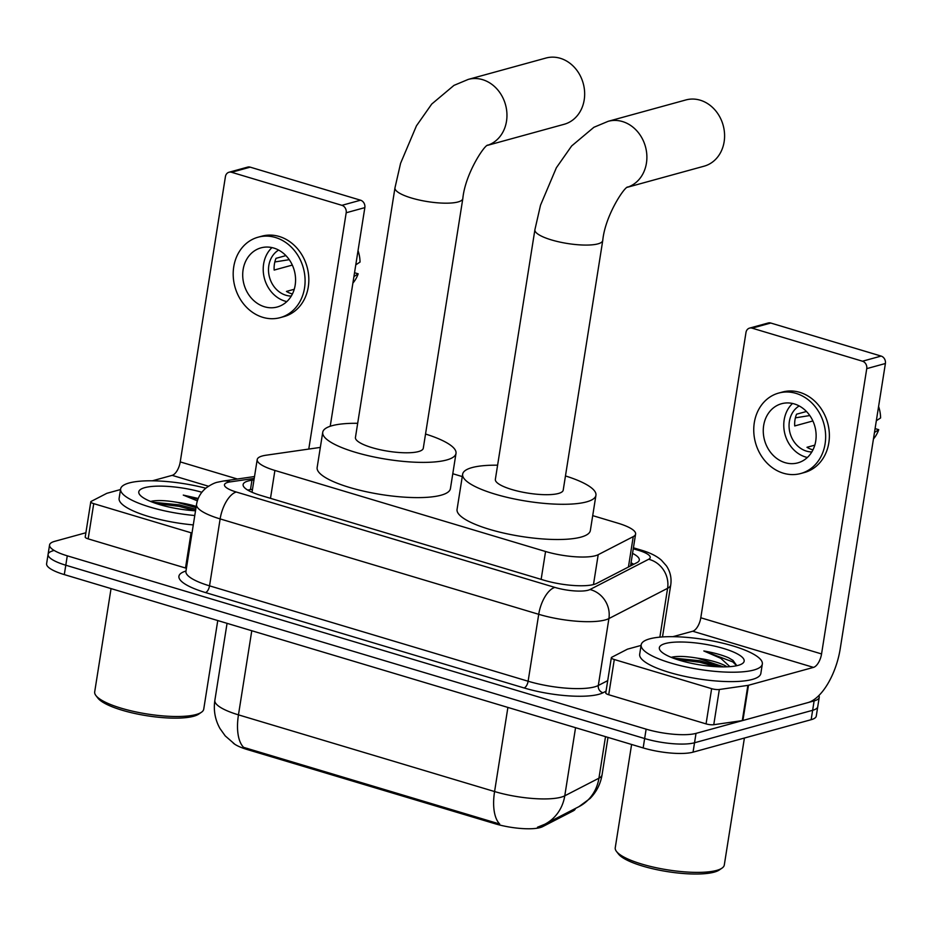 <?xml version="1.0" encoding="UTF-8"?>
<svg xmlns="http://www.w3.org/2000/svg" width="932" height="932" viewBox="0 0 932 932"><rect width="100%" height="100%" fill="white"/><g stroke="black" fill="none" stroke-linecap="round" stroke-linejoin="round"><path stroke-width="1.4" d="M320.328 447.407L266.039 455.224A36.802 9.087 9 0 0 262.323 455.969A36.802 9.087 9 0 0 257.209 459.569A36.802 9.087 9 0 0 274.905 470.45L545.558 551.499A36.802 9.087 9 0 0 598.204 554.691L633.247 536.622A36.802 9.087 9 0 0 635.601 534.059A36.802 9.087 9 0 0 617.904 523.178L592.705 515.629M575.382 808.487L575.37 808.557A33.121 8.178 -171 0 1 573.262 810.863L542.599 826.672A33.121 8.178 -171 0 1 495.218 823.795L247.423 749.596A33.121 8.178 -171 0 1 233.163 743.002M462.272 476.578L452.789 473.736M234.281 743.759L225.218 735.896L219.94 728.474C215.082 719.69 213.381 710.312 214.861 700.351A49.07 12.116 9 0 0 238.464 714.856A42.942 19.922 106.7 0 0 243.601 747.359L499.715 824.039A42.942 19.922 -73.3 0 1 494.577 791.548A49.07 12.116 9 0 0 561.087 797.186A49.07 12.116 9 0 0 564.769 795.812L598.938 778.197A49.07 12.116 9 0 0 602.072 774.772L607.99 737.398M818.879 695.563A36.802 9.087 -171 0 1 819.24 697.311L817.748 706.701A36.802 9.087 -171 0 1 812.634 710.301L694.526 742.769A36.802 9.087 -171 0 1 644.653 738.54L65.788 565.211A36.802 9.087 -171 0 1 48.091 554.33L46.6 563.72A36.802 9.087 -171 0 0 64.296 574.601L643.162 747.93A36.802 9.087 -171 0 0 693.047 752.159L811.155 719.69A36.802 9.087 -171 0 0 816.269 716.091L817.748 706.701A36.802 9.087 -171 0 1 812.634 710.301L694.526 742.769A36.802 9.087 -171 0 1 644.653 738.54L65.788 565.211A36.802 9.087 -171 0 1 48.091 554.33A36.802 9.087 -171 0 1 53.206 550.73M537.461 827.243L544.777 824.261A42.942 39.435 -117.3 0 0 564.769 795.812L575.557 727.694M253.982 479.922L251.955 480.213A36.802 9.087 9 0 0 248.238 480.959A36.802 9.087 9 0 0 243.124 484.547A36.802 9.087 9 0 0 260.832 495.44L543.997 580.228A36.802 9.087 9 0 0 596.643 583.42L636.94 562.637A36.802 9.087 9 0 0 639.294 560.074A36.802 9.087 9 0 0 632.548 553.375M819.24 697.311A36.802 9.087 -171 0 1 814.125 700.899L696.018 733.379A36.802 9.087 -171 0 1 646.132 729.15L67.279 555.822A36.802 9.087 -171 0 1 49.571 544.929A36.802 9.087 -171 0 1 54.697 541.341L85.884 532.755M631.057 562.765A36.802 9.087 -171 0 1 633.76 564.279M247.749 490.104A36.802 9.087 -171 0 1 250.463 489.603L252.502 489.312M186.423 568.264A6.14 1.515 -171 0 1 185.503 568.007L191.083 532.789L93.736 503.641L88.156 538.859A6.14 1.515 -171 0 1 85.208 537.053L90.788 501.824A6.14 1.515 9 0 0 93.736 503.641M185.503 568.007L88.156 538.859M229.004 172.245L247.656 167.108A6.14 5.219 74.6 0 1 250.207 167.154L231.555 172.28A6.14 5.219 -105.4 0 0 229.004 172.245A6.14 5.219 -105.4 0 0 225.428 176.591L180.237 461.899A12.267 5.685 -73.3 0 1 172.164 475.355L152.335 480.807M360.567 200.205A6.14 5.219 74.6 0 1 364.843 207.626L346.191 212.764A6.14 5.219 -105.4 0 0 341.916 205.331L360.567 200.205L250.207 167.154M330.219 426.274L364.843 207.626M341.916 205.331L231.555 172.28M346.191 212.764L308.772 449.073M120.519 489.545L107.168 493.226A6.14 1.515 9 0 0 106.702 493.389L91.185 501.393A6.14 1.515 9 0 0 90.788 501.824M191.083 532.789A6.14 1.515 9 0 0 191.992 533.034M273.787 248.063A30.674 26.096 -105.4 0 0 261.007 247.854A30.674 26.096 -105.4 0 0 242.763 276.967A30.674 26.096 -105.4 0 0 264.49 306.768A30.674 26.096 -105.4 0 0 277.27 306.989A30.674 26.096 -105.4 0 0 295.514 277.876A30.674 26.096 -105.4 0 0 273.787 248.063M271.969 247.597A30.674 26.096 -105.4 0 0 264.222 277.666A30.674 26.096 -105.4 0 0 285.006 301.129A30.674 26.096 -105.4 0 0 286.823 301.607M285.914 255.613L276.012 258.339A24.535 20.877 74.6 0 0 274.159 270.07L292.322 265.084M294.256 289.27L286.439 291.425A24.535 20.877 74.6 0 0 291.53 293.72A24.535 20.877 74.6 0 0 292.427 293.964M278.621 250.067A24.535 20.877 -105.4 0 0 268.859 274.276A24.535 20.877 -105.4 0 0 285.938 295.258A24.535 20.877 -105.4 0 0 291.273 296.073M280.194 317.637L283.922 316.612A41.707 35.486 -105.4 0 0 308.748 277.014A41.707 35.486 -105.4 0 0 279.192 236.472A41.707 35.486 -105.4 0 0 261.81 236.18L258.082 237.206A41.707 35.486 -105.4 0 0 233.268 276.804A41.707 35.486 -105.4 0 0 262.812 317.334A41.707 35.486 -105.4 0 0 280.194 317.637A41.707 35.486 -105.4 0 0 305.009 278.039A41.707 35.486 -105.4 0 0 275.464 237.497A41.707 35.486 -105.4 0 0 258.082 237.206M289.246 259.667L274.835 261.962M352.89 283.095A31.898 27.133 -105.4 0 0 358.179 273.81L354.533 272.726M353.915 276.594L358.179 273.81M358.039 250.615A31.898 27.133 -105.4 0 1 360.032 262.067L355.779 264.851M217.762 620.561L203.735 709.147A55.209 13.63 -171 0 1 201.394 712.293L198.702 714.122A52.751 13.025 -171 0 1 193.611 716.265A52.751 13.025 -171 0 1 140.546 714.646A52.751 13.025 -171 0 1 97.942 698.161L95.949 695.598A55.209 13.63 -171 0 1 94.691 691.882L111.048 588.593M201.394 712.293A55.209 13.63 -171 0 1 196.058 714.541A55.209 13.63 -171 0 1 140.522 712.84A55.209 13.63 -171 0 1 95.949 695.598M194.776 515.524A61.337 15.145 -171 0 1 120.612 488.974A61.337 15.145 -171 0 1 129.14 482.974A61.337 15.145 -171 0 1 205.809 488.217M193.285 524.914A61.337 15.145 -171 0 1 119.121 498.364L120.612 488.974M198.213 498.457L183.278 495.09L197.351 500.845M196.011 507.66L177.383 502.371A30.674 7.572 -171 0 1 196.209 506.449M177.383 502.371C166.735 500.531 158.44 500.088 152.464 501.055L151.194 501.323M195.522 510.794A42.942 10.601 -171 0 1 139.765 494.741A42.942 10.601 -171 0 1 144.763 487.657A42.942 10.601 -171 0 1 201.86 492.259M195.755 509.28L179.27 504.876L152.359 502.162M195.522 510.748L179.037 506.344L156.401 503.595M197.922 499.191L183.278 495.09M487.541 145.345L564.163 124.282A34.344 29.218 -105.4 0 0 584.597 91.674A34.344 29.218 -105.4 0 0 560.26 58.285A34.344 29.218 -105.4 0 0 545.954 58.04L468.248 79.406A34.344 29.218 74.6 0 1 482.566 79.651A34.344 29.218 74.6 0 1 506.845 112.329A34.344 29.218 74.6 0 1 487.611 145.299M462.82 198.598A34.344 8.481 9 0 1 458.055 201.953A34.344 8.481 9 0 1 411.49 198.015A34.344 8.481 9 0 1 394.97 187.856L355.442 437.469A34.344 8.481 9 0 0 379.697 449.632A34.344 8.481 9 0 0 418.515 451.566A34.344 8.481 9 0 0 423.291 448.21L462.82 198.598C465.208 173.538 484.931 144.25 487.89 145.124M425.54 434.044A67.477 16.66 -171 0 1 456.004 453.395A67.477 16.66 -171 0 1 446.626 459.989A67.477 16.66 -171 0 1 370.377 456.179A67.477 16.66 -171 0 1 322.728 432.285A67.477 16.66 -171 0 1 332.107 425.691A67.477 16.66 -171 0 1 357.678 423.303M456.004 453.395L450.424 488.624A67.477 16.66 -171 0 1 441.046 495.207A67.477 16.66 -171 0 1 364.796 491.409A67.477 16.66 -171 0 1 317.148 467.515L322.728 432.285M627.469 187.25L704.091 166.187A34.344 29.218 -105.4 0 0 724.525 133.567A34.344 29.218 -105.4 0 0 700.188 100.19A34.344 29.218 -105.4 0 0 685.882 99.945L608.177 121.311A34.344 29.218 74.6 0 1 622.483 121.556A34.344 29.218 74.6 0 1 646.773 154.234A34.344 29.218 74.6 0 1 627.539 187.204M602.748 240.503A34.344 8.481 9 0 1 597.971 243.858A34.344 8.481 9 0 1 551.418 239.908A34.344 8.481 9 0 1 534.898 229.75L495.358 479.363A34.344 8.481 9 0 0 519.625 491.537A34.344 8.481 9 0 0 558.443 493.471A34.344 8.481 9 0 0 563.219 490.115L602.748 240.503C605.124 215.443 624.859 186.144 627.818 187.017M565.456 475.949A67.477 16.66 -171 0 1 595.932 495.3A67.477 16.66 -171 0 1 586.554 501.882A67.477 16.66 -171 0 1 510.305 498.084A67.477 16.66 -171 0 1 462.645 474.19A67.477 16.66 -171 0 1 472.023 467.596A67.477 16.66 -171 0 1 497.606 465.196M595.932 495.3L590.352 530.518A67.477 16.66 -171 0 1 580.974 537.112A67.477 16.66 -171 0 1 504.725 533.302A67.477 16.66 -171 0 1 457.064 509.408L462.645 474.19M711.64 688.666A6.14 1.515 9 0 0 719.341 689.494L747.872 685.381A6.14 1.515 9 0 0 748.489 685.265L742.909 720.483A6.14 1.515 -171 0 1 742.291 720.611L713.761 724.712A6.14 1.515 -171 0 1 706.06 723.884L711.64 688.666L614.293 659.518L608.712 694.736A6.14 1.515 -171 0 1 605.765 692.919L611.345 657.701A6.14 1.515 9 0 0 614.293 659.518M706.06 723.884L608.712 694.736M742.909 720.483L807.904 702.612A49.07 22.764 106.7 0 0 840.21 648.812L885.4 363.503L866.748 368.629L821.558 653.938A12.267 5.685 -73.3 0 1 813.485 667.394L748.489 685.265M749.561 328.111L768.213 322.985A6.14 5.219 74.6 0 1 770.764 323.031L752.112 328.157A6.14 5.219 -105.4 0 0 749.561 328.111A6.14 5.219 -105.4 0 0 745.984 332.468L700.794 617.776A12.267 5.685 -73.3 0 1 692.721 631.232L672.892 636.673M866.748 368.629A6.14 5.219 -105.4 0 0 862.473 361.208L881.124 356.082L770.764 323.031M881.124 356.082A6.14 5.219 74.6 0 1 885.4 363.503M862.473 361.208L752.112 328.157M641.076 645.422L627.725 649.091A6.14 1.515 9 0 0 627.259 649.266L611.742 657.27A6.14 1.515 9 0 0 611.345 657.701M794.344 403.94A30.674 26.096 -105.4 0 0 781.564 403.719A30.674 26.096 -105.4 0 0 763.32 432.844A30.674 26.096 -105.4 0 0 785.047 462.645A30.674 26.096 -105.4 0 0 797.827 462.866A30.674 26.096 -105.4 0 0 816.071 433.753A30.674 26.096 -105.4 0 0 794.344 403.94M792.526 403.474A30.674 26.096 -105.4 0 0 784.779 433.543A30.674 26.096 -105.4 0 0 805.563 457.006A30.674 26.096 -105.4 0 0 807.38 457.472M806.46 411.49L796.569 414.204A24.535 20.877 74.6 0 0 794.716 425.947L812.879 420.961M814.813 445.147L806.996 447.29A24.535 20.877 74.6 0 0 812.087 449.597A24.535 20.877 74.6 0 0 812.984 449.841M799.178 405.944A24.535 20.877 -105.4 0 0 789.416 430.153A24.535 20.877 -105.4 0 0 806.483 451.135A24.535 20.877 -105.4 0 0 811.83 451.95M800.751 473.514L804.479 472.489A41.707 35.486 -105.4 0 0 829.294 432.879A41.707 35.486 -105.4 0 0 799.749 392.349A41.707 35.486 -105.4 0 0 782.367 392.057L778.639 393.083A41.707 35.486 -105.4 0 0 753.825 432.681A41.707 35.486 -105.4 0 0 783.369 473.211A41.707 35.486 -105.4 0 0 800.751 473.514A41.707 35.486 -105.4 0 0 825.566 433.904A41.707 35.486 -105.4 0 0 796.021 393.374A41.707 35.486 -105.4 0 0 778.639 393.083M809.792 415.544L795.392 417.839M873.447 438.972A31.898 27.133 -105.4 0 0 878.736 429.687L875.09 428.592M874.472 432.471L878.736 429.687M878.596 406.492A31.898 27.133 -105.4 0 1 880.589 417.944L876.336 420.728M744.4 738.039L724.292 865.024A55.209 13.63 -171 0 1 721.951 868.17L719.259 869.999A52.751 13.025 -171 0 1 714.168 872.142A52.751 13.025 -171 0 1 661.103 870.523A52.751 13.025 -171 0 1 618.499 854.038L616.506 851.475A55.209 13.63 -171 0 1 615.248 847.747L631.605 744.47M721.951 868.17A55.209 13.63 -171 0 1 716.615 870.418A55.209 13.63 -171 0 1 661.079 868.717A55.209 13.63 -171 0 1 616.506 851.475M753.813 670.026A61.337 15.145 -171 0 1 684.496 666.578A61.337 15.145 -171 0 1 641.169 644.851A61.337 15.145 -171 0 1 649.697 638.851A61.337 15.145 -171 0 1 719.015 642.311A61.337 15.145 -171 0 1 762.329 664.038A61.337 15.145 -171 0 1 753.813 670.026M762.329 664.038L760.85 673.428A61.337 15.145 -171 0 1 752.322 679.428A61.337 15.145 -171 0 1 683.005 675.968A61.337 15.145 -171 0 1 639.678 654.241L641.169 644.851M736.804 665.693L733.006 660.415L728.614 657.794C721.962 654.94 713.702 652.668 703.835 650.967L720.797 658.33L729.919 666.648M723.582 666.881L697.94 658.248A30.674 7.572 -171 0 1 727.053 666.811M697.94 658.248C687.292 656.396 678.997 655.965 673.021 656.932L671.739 657.2M665.308 643.534A42.942 10.601 -171 0 1 718.968 647.192A42.942 10.601 -171 0 1 742.338 663.607A42.942 10.601 -171 0 1 738.191 665.355A42.942 10.601 -171 0 1 695.004 664.027A42.942 10.601 -171 0 1 660.322 650.618A42.942 10.601 -171 0 1 665.308 643.534M720.879 666.858L699.827 660.753L672.916 658.027M733.158 660.52L728.614 657.794M716.23 666.683L699.594 662.221L676.958 659.472M736.653 665.728L732.808 661.918L703.835 650.967M573.262 810.863L573.483 809.465M542.599 826.672L542.82 825.216M495.218 823.795L495.393 822.641M247.423 749.596L247.609 748.443M270.49 498.329L274.905 470.45M628.436 567.029L633.247 536.622M593.474 584.562L598.204 554.691M541.143 579.378L545.558 551.499M602.072 774.772C600.546 783.952 596.538 791.851 590.061 798.491L578.947 806.646A42.942 39.435 -117.3 0 0 598.938 778.197L605.509 736.664M251.78 630.743L238.464 714.856L494.577 791.548L507.893 707.435M643.162 747.93L646.132 729.15M693.047 752.159L696.018 733.379M64.296 574.601L67.279 555.822M811.155 719.69L814.125 700.899M254.215 478.431L230.367 481.867A24.535 6.058 9 0 0 227.897 482.357A24.535 6.058 9 0 0 236.285 492.014L554.866 587.405A24.535 6.058 9 0 0 588.115 590.224A24.535 6.058 9 0 0 589.968 589.537L648.66 559.27A24.535 6.058 9 0 0 638.432 550.311L633.271 548.762M662.501 636.929L670.749 584.888A49.07 12.116 -171 0 1 667.603 588.302L608.911 618.568A49.07 12.116 -171 0 1 605.229 619.943A49.07 12.116 -171 0 1 538.719 614.304L220.138 518.914A49.07 12.116 -171 0 1 196.535 504.398L185.934 571.328A49.07 12.116 9 0 0 209.537 585.844L528.118 681.234A49.07 12.116 9 0 0 594.628 686.872A49.07 12.116 9 0 0 598.309 685.486L607.711 680.64M606.033 691.206L603.051 692.744A55.209 13.63 -171 0 1 524.075 687.956L205.494 592.566A6.14 2.843 106.7 0 0 209.537 585.844L220.138 518.914A24.535 11.382 -73.3 0 1 236.285 492.014M603.051 692.744A6.14 5.639 62.7 0 1 598.309 685.486L608.911 618.568A24.535 22.531 -117.3 0 0 589.968 589.537M205.494 592.566A55.209 13.63 -171 0 1 185.981 571.025M554.866 587.405A24.535 11.382 -73.3 0 0 538.719 614.304L528.118 681.234A6.14 2.843 106.7 0 1 524.075 687.956M648.66 559.27A24.535 22.531 -117.3 0 1 667.603 588.302L659.868 637.139M638.432 550.311A24.535 11.382 -73.3 0 1 641.752 550.288L633.422 547.795M230.367 481.867A24.535 18.582 -98.2 0 0 223.156 481.063L254.518 476.543M250.463 489.603L251.955 480.213M237.38 479.013L180.237 461.899M208.5 486.236L172.164 475.355M821.558 653.938L700.794 617.776M813.485 667.394L692.721 631.232M742.291 720.611L747.872 685.381M719.341 689.494L713.761 724.712M632.537 564.92L630.859 564.023M252.024 492.271L257.209 459.569M630.556 565.934L635.601 534.059M578.947 806.646L544.777 824.261M214.861 700.351L227.059 623.333M223.156 481.063L217.669 482.182C214.838 482.683 211.11 484.512 206.485 487.669C201.056 491.98 197.735 497.56 196.535 504.398M185.911 572.143L185.934 571.328M49.571 544.929L48.091 554.33M670.749 584.888C671.716 577.991 670.283 571.665 666.438 565.875L661.452 560.237C656.862 556.159 650.291 552.839 641.752 550.288M394.97 187.856L400.585 163.31L416.441 125.843L431.714 104.069L453.966 85.383L468.248 79.406M534.898 229.75L540.513 205.203L556.369 167.748L571.642 145.963L593.894 127.288L608.177 121.311"/></g></svg>
